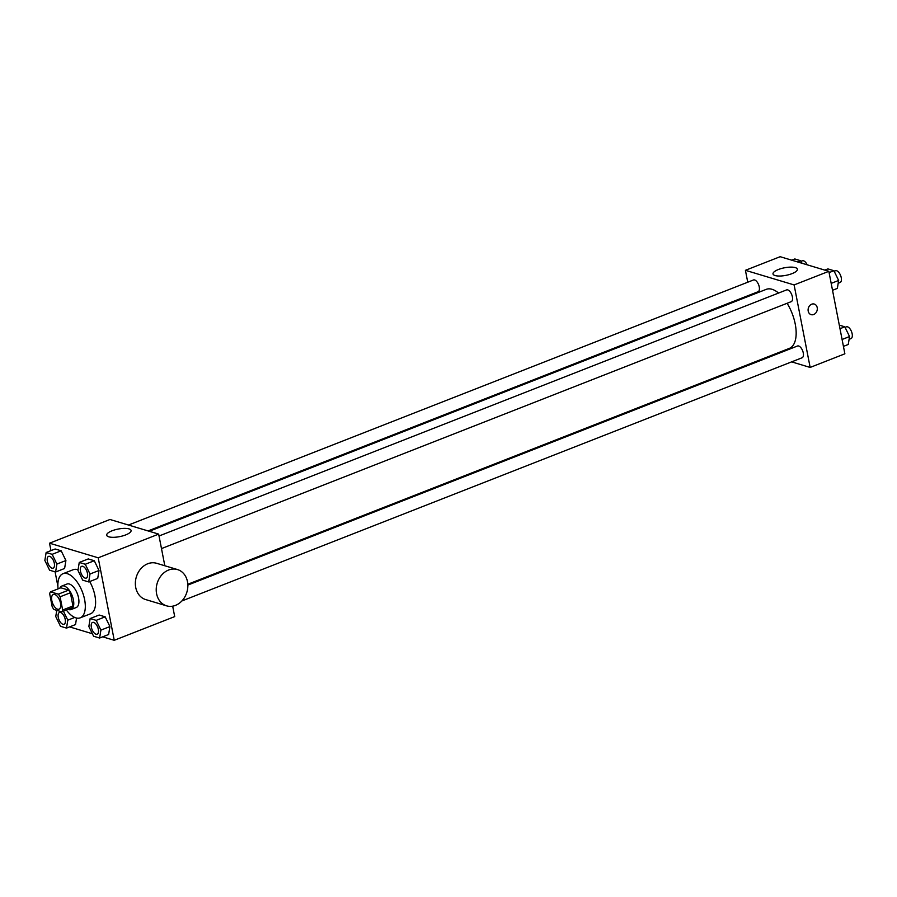 <?xml version="1.0" encoding="UTF-8"?>
<svg xmlns="http://www.w3.org/2000/svg" width="897" height="897" viewBox="0 0 897 897"><rect width="100%" height="100%" fill="white"/><g stroke="black" fill="none" stroke-linecap="round" stroke-linejoin="round"><path stroke-width="1.35" d="M60.503 603.143A7.894 3.823 68.6 0 1 59.045 609.186A7.894 3.823 68.6 0 1 52.598 603.233A7.894 3.823 68.6 0 1 53.282 594.487A7.894 3.823 68.6 0 1 60.503 603.143M58.339 594.162L50.546 591.829A11.818 5.718 68.6 0 0 49.66 593.668L52.228 606.865A11.818 5.718 68.6 0 0 53.977 609.5L61.77 611.844A11.818 5.718 68.6 0 0 62.655 610.005L60.088 596.797A11.818 5.718 68.6 0 0 58.339 594.162L68.621 590.125L60.839 587.793L50.546 591.829M62.655 610.005L72.949 605.968A11.818 5.718 68.6 0 1 72.063 607.807L61.77 611.844M72.949 605.968L70.381 592.771L60.088 596.797M68.621 590.125A11.818 5.718 68.6 0 1 70.381 592.771M68.116 609.355A12.625 6.111 -111.4 0 0 68.744 609.579A12.625 6.111 -111.4 0 0 71.065 609.556A12.625 6.111 -111.4 0 0 72.141 595.563A12.625 6.111 -111.4 0 0 61.837 586.044A12.625 6.111 -111.4 0 0 59.819 588.185M61.837 586.044L66.983 584.025A12.625 6.111 68.6 0 1 78.555 597.873A12.625 6.111 68.6 0 1 76.2 607.538L71.065 609.556M58.081 588.869A23.681 11.459 68.6 0 1 62.947 573.732A23.681 11.459 68.6 0 1 84.632 599.701A23.681 11.459 68.6 0 1 80.237 617.831A23.681 11.459 68.6 0 1 66.389 610.038M89.7 581.559A23.681 11.459 68.6 0 1 94.925 595.664A23.681 11.459 68.6 0 1 90.53 613.795L80.237 617.831M62.947 573.732L73.24 569.696A23.681 11.459 68.6 0 1 78.05 569.808M75.516 624.57L76.57 618.055L75.516 624.57L66.513 628.102L67.802 620.163L63.44 611.182M55.603 572.006L64.606 568.474L65.907 560.535L61.175 550.792L55.143 548.986L46.139 552.518L44.85 560.446L49.582 570.189L55.603 572.006L56.892 564.067L52.172 554.324L46.139 552.518M102.695 636.836L114.244 640.301L98.21 557.811L49.526 543.19L50.972 550.623M55.098 571.849L57.879 586.201M69.585 626.891L92.38 633.742M99.612 638.036L108.615 634.504L109.916 626.577L105.184 616.833L99.163 615.028L90.16 618.549L88.859 626.487L93.591 636.231L99.612 638.036L100.913 630.109L96.181 620.365L90.16 618.549M88.713 581.94L97.717 578.408L99.006 570.481L94.286 560.737L88.254 558.932L79.25 562.453L77.961 570.391L82.692 580.135L88.713 581.94L90.003 574.013L85.282 564.269L79.25 562.453M172.673 606.17L174.702 616.598L114.244 640.301M164.824 565.749L158.668 534.107L109.983 519.486L49.526 543.19M158.668 534.107L98.21 557.811M125.726 534.904A12.423 3.857 169 0 1 113.493 537.314A12.423 3.857 169 0 1 106.698 535.217A12.423 3.857 169 0 1 118.157 529.062A12.423 3.857 169 0 1 131.074 530.475A12.423 3.857 169 0 1 125.726 534.904M166.584 605.845L145.718 599.577A18.949 15.496 -73.3 0 1 136.322 576.973A18.949 15.496 -73.3 0 1 156.616 563.294L177.483 569.561A18.949 15.496 -73.3 0 1 187.473 581.648A18.949 15.496 -73.3 0 1 182.45 600.317A18.949 15.496 -73.3 0 1 166.584 605.845A18.949 15.496 -73.3 0 1 157.188 583.241A18.949 15.496 -73.3 0 1 177.483 569.561M787.106 303.276A31.698 15.339 68.6 0 1 795.247 324.12A31.698 15.339 68.6 0 1 789.36 348.384L187.809 584.261M149.261 531.282L766.217 289.361A31.698 15.339 68.6 0 1 778.574 293.05M161.482 548.594L791.199 301.672A6.313 3.061 -111.4 0 0 791.737 294.676A6.313 3.061 -111.4 0 0 786.579 289.91L159.038 535.991M187.843 585.068L797.489 346.007A6.313 3.061 68.6 0 1 803.275 352.936A6.313 3.061 68.6 0 1 802.097 357.768L181.844 600.979M128.484 525.037L753.469 279.976A6.313 3.061 68.6 0 1 759.254 286.894A6.313 3.061 68.6 0 1 758.088 291.727L148.083 530.923M770.871 355.638L772.048 355.986M791.636 361.872L810.148 367.434L794.114 284.932L745.418 270.311L747.739 282.219M750.184 294.833L750.329 295.584M745.418 270.311L780.155 256.699L828.839 271.32L844.873 353.81L810.148 367.434M828.839 271.32L794.114 284.932M792.04 273.63A12.423 3.857 169 0 1 779.807 276.041A12.423 3.857 169 0 1 773.012 273.944A12.423 3.857 169 0 1 784.471 267.788A12.423 3.857 169 0 1 797.388 269.201A12.423 3.857 169 0 1 792.04 273.63M814.285 304.061A5.528 4.519 -73.3 0 1 817.201 307.593A5.528 4.519 -73.3 0 1 815.743 313.031A5.528 4.519 -73.3 0 1 811.112 314.645A5.528 4.519 -73.3 0 1 808.376 308.052A5.528 4.519 -73.3 0 1 814.297 304.061A5.528 4.519 -73.3 0 1 817.201 307.593A5.528 4.519 -73.3 0 1 815.743 313.031A5.528 4.519 -73.3 0 1 811.112 314.645M832.528 290.28L837.35 288.386L838.65 280.458L833.918 270.715L827.897 268.898L824.814 270.109M838.65 280.458L831.183 283.385M833.918 270.715L829.097 272.598M834.176 271.253L835.466 270.748A6.313 3.061 68.6 0 1 841.251 277.678A6.313 3.061 68.6 0 1 840.074 282.51L838.19 283.25M802.019 263.258L800.808 260.769L794.787 258.964L791.715 260.164M800.808 260.769L797.736 261.98M801.066 261.307L802.355 260.803A6.313 3.061 68.6 0 1 807.177 264.806M843.438 346.377L848.259 344.482L849.549 336.554L844.817 326.811L839.312 325.151M849.549 336.554L842.092 339.47M844.817 326.811L839.996 328.694M845.086 327.349L846.364 326.844A6.313 3.061 68.6 0 1 852.15 333.762A6.313 3.061 68.6 0 1 850.973 338.606L849.1 339.346M81.638 566.332L81.683 566.321A6.313 3.061 68.6 0 1 81.683 566.321A6.313 3.061 68.6 0 1 87.458 573.25A6.313 3.061 68.6 0 1 86.291 578.083A6.313 3.061 68.6 0 1 86.269 578.083L86.247 578.094A6.313 3.061 68.6 0 1 81.1 573.329A6.313 3.061 68.6 0 1 81.638 566.332A6.313 3.061 68.6 0 1 87.424 573.261A6.313 3.061 68.6 0 1 86.247 578.094M97.717 578.408L99.006 570.481L90.003 574.013M99.006 570.481L94.286 560.737L85.282 564.269M94.286 560.737L88.254 558.932M48.528 556.398L48.573 556.375A6.313 3.061 68.6 0 1 48.573 556.375A6.313 3.061 68.6 0 1 54.347 563.305A6.313 3.061 68.6 0 1 53.181 568.137A6.313 3.061 68.6 0 1 53.158 568.149A6.313 3.061 68.6 0 1 47.989 563.394A6.313 3.061 68.6 0 1 48.528 556.398A6.313 3.061 68.6 0 1 54.313 563.316A6.313 3.061 68.6 0 1 53.136 568.16L53.181 568.137M64.606 568.474L65.907 560.535L56.892 564.067M65.907 560.535L61.175 550.792L52.172 554.324M61.175 550.792L55.143 548.986M98.367 629.335A6.313 3.061 68.6 0 1 97.19 634.179A6.313 3.061 68.6 0 1 97.168 634.179A6.313 3.061 68.6 0 1 91.999 629.425A6.313 3.061 68.6 0 1 92.537 622.428A6.313 3.061 68.6 0 1 92.582 622.417A6.313 3.061 68.6 0 1 98.367 629.335M108.615 634.504L109.916 626.577L100.913 630.109M109.916 626.577L105.184 616.833L96.181 620.365M105.184 616.833L99.163 615.028M92.582 622.417L92.537 622.428A6.313 3.061 68.6 0 1 98.322 629.358A6.313 3.061 68.6 0 1 97.156 634.19L97.19 634.179M56.769 610.341L55.749 616.542L60.48 626.285L66.513 628.102M65.257 619.401A6.313 3.061 68.6 0 1 64.079 624.234A6.313 3.061 68.6 0 1 64.057 624.245L64.046 624.245A6.313 3.061 68.6 0 1 58.888 619.491A6.313 3.061 68.6 0 1 59.426 612.494A6.313 3.061 68.6 0 1 59.471 612.472A6.313 3.061 68.6 0 1 65.257 619.401M74.72 617.45L67.802 620.163M59.471 612.472L59.426 612.494A6.313 3.061 68.6 0 1 65.212 619.412A6.313 3.061 68.6 0 1 64.046 624.245"/></g></svg>
